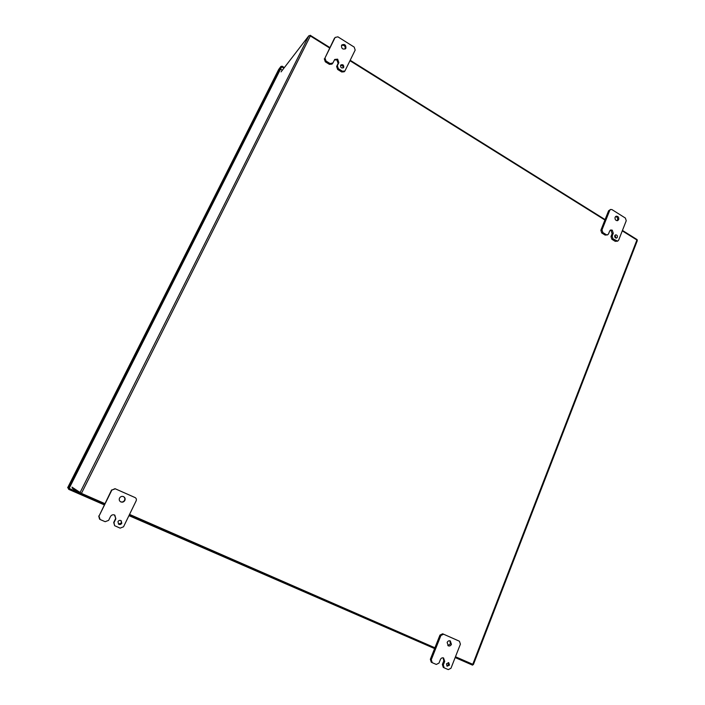 <?xml version="1.0" encoding="UTF-8"?>
<svg xmlns="http://www.w3.org/2000/svg" width="705" height="705" viewBox="0 0 705 705"><rect width="100%" height="100%" fill="white"/><g stroke="black" fill="none" stroke-linecap="round" stroke-linejoin="round"><path stroke-width="1.06" d="M329.852 47.552L310.156 35.25L309.812 35.699M636.994 240.061L637.161 239.638L622.445 230.438M605.093 219.59L350.218 60.286M310.156 35.25L309.918 35.735M72.395 488.292L80.502 494.046L104.428 504.489M129.13 515.267L434.606 648.582M455.157 657.553L472.57 665.159L472.879 664.357M80.943 493.165L80.502 494.046M118.422 524.026L121.507 523.057L121.013 520.616M117.973 521.612L118.555 524.141C119.868 524.837 120.943 524.546 121.789 523.26L121.163 520.704C119.868 520.052 118.801 520.352 117.973 521.612M120.537 501.766C122.247 502.357 123.587 501.863 124.556 500.294C125.164 498.735 124.794 497.501 123.437 496.584M119.524 498.1C118.907 499.686 119.295 500.938 120.678 501.845C122.432 502.542 123.816 502.075 124.847 500.444C125.472 498.805 125.049 497.536 123.587 496.646C121.868 496.038 120.511 496.523 119.524 498.1M108.623 520.369L105.177 521.691L100.145 519.523L98.973 516.201L111.857 490.072L115.285 488.803L135.016 497.536C136.312 498.285 136.691 499.378 136.153 500.814L123.525 526.802L120.114 528.133L114.624 525.683L113.981 522.678L115.858 518.827L114.501 514.985C112.8 514.447 111.469 514.95 110.509 516.509L108.623 520.369M115.858 518.827L114.827 515.152M115.585 518.633L113.708 522.476L114.624 525.683M134.708 497.404L115.012 488.68L111.857 490.072M98.973 516.201L111.602 489.949M98.735 516.016L99.564 519.171M615.932 238.079L615.033 235.232M614.778 235.664C614.557 237.268 615.148 238.07 616.567 238.061L617.36 237.268C617.58 235.664 616.981 234.862 615.562 234.88L614.778 235.664M617.016 220.709L617.536 219.951C617.906 218.109 617.254 216.964 615.597 216.532M615.086 217.272C614.795 219.546 615.641 220.665 617.642 220.621L618.699 219.546C618.999 217.263 618.144 216.153 616.144 216.206L615.086 217.272M608.521 233.928L607.569 234.871L606.274 234.694L602.872 232.588L601.991 229.883L609.754 210.346L610.636 209.438L611.984 209.614L625.379 218.056L626.243 220.727L618.62 240.202L617.659 241.145L613.024 238.88L612.151 236.184L613.279 233.302L612.266 230.174L610.75 229.962L609.658 231.046L608.521 233.928M613.279 233.302L612.116 233.69L611.103 230.561L612.257 230.165L610.204 230.271M606.274 234.694L605.119 235.082L601.726 232.976L602.872 232.588M605.119 235.082L607.569 234.871M612.116 233.69L610.988 236.563L611.861 239.251L613.024 238.88M616.39 240.969L615.227 241.339L611.861 239.251M615.227 241.339L617.659 241.145M610.636 209.438L608.591 210.777L609.754 210.346M601.991 229.883L600.845 230.279L608.591 210.777M600.845 230.279L601.726 232.976M446.758 665.873L448.565 664.648L448.248 662.568M446.45 663.802L447.19 666.207L449.508 665.123L448.759 662.718L446.45 663.802M447.825 645.56L450.477 643.885L449.79 640.757M447.155 642.44L448.274 645.842C449.64 646.291 450.689 645.789 451.429 644.317L450.283 640.907C448.926 640.475 447.887 640.986 447.155 642.44M439.004 663.088L436.298 664.436L432.271 662.7L431.266 659.748L440.898 635.513L443.577 634.2L459.422 641.224L460.409 644.141L450.962 668.261L448.292 669.609L444.185 667.838L443.304 664.947L444.705 661.378L443.551 657.959C442.185 657.545 441.145 658.065 440.413 659.519L439.004 663.088M444.705 661.378L443.771 660.902L443.145 657.836M443.771 660.902L442.37 664.462L443.251 667.344L444.079 667.767M458.47 640.792L442.643 633.786L439.964 635.09L440.898 635.513M431.266 659.748L430.35 659.281L439.964 635.09M430.35 659.281L431.24 662.171L432.042 662.585M340.603 65.336C340.515 67.645 341.484 68.42 343.502 67.654L343.749 67.283C343.837 64.966 342.868 64.199 340.841 64.975L340.603 65.336M345.186 48.98L345.194 48.971C345.468 46.081 344.243 44.891 341.511 45.42M341.52 45.402C341.414 48.663 342.78 49.738 345.6 48.627L345.908 48.16C346.005 44.891 344.639 43.825 341.81 44.953L341.52 45.402M332.927 62.939L330.134 63.582L325.992 61.018L324.979 58.013L335.122 37.444L337.906 36.836L354.192 47.094L355.179 50.073L344.912 71.011L342.454 71.223L338.347 68.676L337.343 65.68L338.832 62.648L337.66 59.167L334.725 59.44L332.927 62.939M338.832 62.648L338.118 63.432L336.955 59.96L337.66 59.167L336.955 59.951L334.426 59.89M330.134 63.582L329.438 64.367L325.305 61.811L325.992 61.018M329.438 64.367L331.958 64.129L332.654 63.344M338.118 63.432L336.637 66.455L337.642 69.451L338.347 68.676M342.454 71.223L341.731 71.981L337.642 69.451M341.731 71.981L344.199 71.778L344.912 71.011M324.979 58.013L334.426 38.281M324.3 58.806L325.305 61.811M343.071 67.962C343.229 66.05 342.392 65.204 340.559 65.442M78.572 492.672L69.072 488.53L281.665 66.799L283.921 68.165M281.674 66.799L281.991 66.155L284.362 67.592M281.559 66.728L281.991 66.155M278.748 69.363L280.987 66.376L281.665 66.799M68.314 488.195L68.676 489.332L69.081 488.53L68.262 488.177L280.987 66.376M278.757 69.319L67.662 487.719L68.262 488.177M433.531 648.115L128.953 515.637M104.243 504.851L68.676 489.332M282.308 70.253L280.484 69.143M104.86 503.617L81.445 493.385L310.35 35.955L329.632 48.002M350.006 60.736L604.925 220.013M622.277 230.861L636.915 240L472.773 664.304L455.474 656.752M434.923 647.78L129.553 514.403M472.773 664.304L473.39 664.559L637.32 240.599L636.915 240M71.963 487.129L81.445 493.385M310.35 35.955L308.869 35.752L281.057 71.892M69.134 488.415L78.079 492.328M610.988 236.563L612.151 236.184M442.37 664.462L443.304 664.947M443.577 634.2L442.643 633.786M336.637 66.455L337.343 65.68M67.662 487.728L278.783 69.293M308.869 35.752L79.991 492.724M443.251 667.344L444.185 667.838M431.24 662.171L432.156 662.647"/></g></svg>
